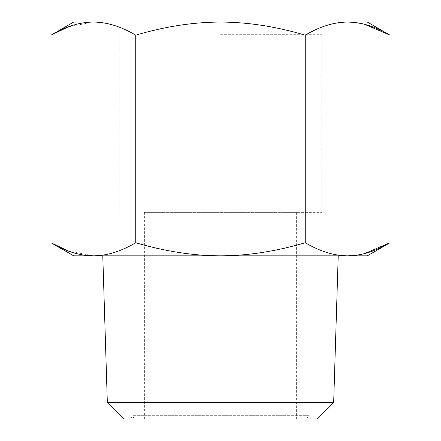<?xml version="1.0" encoding="UTF-8"?>
<svg xmlns="http://www.w3.org/2000/svg" width="441" height="441" viewBox="0 0 441 441"><rect width="100%" height="100%" fill="white"/><g stroke="black" fill="none" stroke-linecap="round" stroke-linejoin="round"><path stroke-width="0.33" stroke-dasharray="2.21 1.65" d="M220.5 212.347L321.798 212.347L220.5 212.347M220.5 34.685L321.798 34.685L220.5 34.685M333.661 402.666L107.339 402.666M102.781 255.841L338.219 255.841L102.781 255.841M367.298 255.841L93.371 255.841L68.322 251.045M73.702 255.841L93.371 255.841C106.981 255.763 121.104 251.398 135.745 242.726L135.745 35.164C121.104 26.493 106.981 22.127 93.371 22.05L68.322 26.846M347.629 255.841C334.019 255.763 319.89 251.392 305.255 242.726C275.972 251.398 247.721 255.763 220.5 255.841C193.274 255.763 165.022 251.392 135.745 242.726M305.255 242.726L305.255 35.164C275.972 26.493 247.721 22.127 220.5 22.05C193.274 22.127 165.022 26.499 135.745 35.164M367.298 22.05L347.629 22.05C334.019 22.127 319.89 26.499 305.255 35.164M364.371 24.227L353.434 22.315M364.371 253.663L353.434 255.576M347.629 22.05L73.702 22.05M220.5 22.05L106.568 22.05L220.5 22.05M296.617 212.347L144.383 212.347L296.617 212.347L296.617 418.95L144.383 418.95L296.617 418.95M144.383 418.95L144.383 212.347M317.371 418.95L123.629 418.95M310.464 418.95L130.536 418.95L310.464 418.95L308.579 415.687L132.421 415.687L308.579 415.687L306.693 418.95L134.307 418.95L306.693 418.95M134.307 418.95L132.421 415.687L130.536 418.95M321.798 212.347L321.798 34.685L334.432 22.05M119.202 212.347L119.202 34.685L106.568 22.05"/><path stroke-width="0.66" d="M353.434 22.315L347.629 22.05L367.298 22.05L390.009 35.164L364.371 24.227M305.255 242.726C319.896 251.398 334.019 255.763 347.629 255.841L220.5 255.841C193.279 255.763 165.028 251.398 135.745 242.726C121.11 251.392 106.981 255.763 93.371 255.841L73.702 255.841L50.991 242.726C65.632 251.398 79.76 255.763 93.371 255.841L220.5 255.841C247.726 255.763 275.978 251.392 305.255 242.726L305.255 35.164C319.896 26.493 334.019 22.127 347.629 22.05C361.245 22.127 375.368 26.499 390.009 35.164L390.009 242.726L367.298 255.841L347.629 255.841C361.245 255.763 375.368 251.392 390.009 242.726L364.371 253.663M68.322 251.045L50.991 242.726L50.991 35.164L73.702 22.05L93.371 22.05C106.981 22.127 121.11 26.499 135.745 35.164C165.028 26.493 193.279 22.127 220.5 22.05C247.726 22.127 275.978 26.499 305.255 35.164M68.322 26.846L50.991 35.164C65.632 26.493 79.76 22.127 93.371 22.05L347.629 22.05M333.661 402.666L107.339 402.666L123.629 418.95L317.371 418.95L333.661 402.666L338.219 255.841M107.339 402.666L102.781 255.841M135.745 242.726L135.745 35.164M353.434 255.576L347.629 255.841"/></g></svg>
